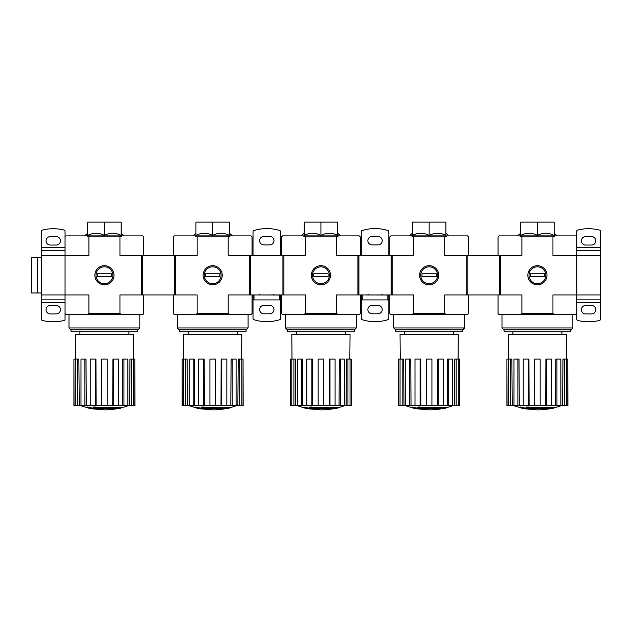 <?xml version="1.0" encoding="UTF-8"?>
<svg xmlns="http://www.w3.org/2000/svg" width="632" height="632" viewBox="0 0 632 632"><rect width="100%" height="100%" fill="white"/><g stroke="black" fill="none" stroke-linecap="round" stroke-linejoin="round"><path stroke-width="0.95" d="M119.472 408.556A68.88 65.128 90 0 0 120.965 408.154A68.88 65.128 90 0 1 119.472 408.556L95.582 408.556A67.877 66.842 90 0 0 98.347 408.959A67.419 54.889 90 0 1 96.546 409.007A68.13 67.095 -90 0 1 92.88 408.359A67.545 11.732 -90 0 0 93.536 407.672A66.084 53.799 -90 0 0 95.369 407.616A67.845 11.779 90 0 1 94.934 408.154L120.965 408.154L120.965 407.569L95.369 407.569M92.88 408.359L92.88 407.766A67.545 11.732 -90 0 0 93.536 407.079A66.084 53.799 -90 0 0 95.369 407.024L95.369 407.616M93.536 407.079L93.536 407.672M98.347 408.556L98.347 408.959M87.493 407.601L87.493 407.008A68.153 68.153 0 0 0 92.414 408.082L92.414 408.888A68.367 68.367 0 0 1 87.493 407.822L87.493 407.601A68.153 68.153 0 0 0 92.414 408.667M90.747 408.564L90.747 408.762A68.548 68.548 0 0 1 89.167 408.414L89.167 408.225M87.69 235.42C93.267 232.544 98.845 232.544 104.422 235.42C110 232.544 115.577 232.544 121.154 235.42L121.154 222.116L87.69 222.116L87.69 235.42M122.245 235.894L119.954 236.882L88.891 236.882L86.6 235.894L142.8 235.894L143.788 236.882L143.788 255.581M65.056 299.86L41.443 299.86L41.443 319.413A0.988 0.988 0 0 0 42.17 320.369A43.3 43.3 0 0 0 64.33 320.369A0.988 0.988 0 0 0 65.056 319.413L65.056 313.638L66.044 314.625L142.8 314.625L143.788 313.638L143.788 294.939M86.6 235.894L66.044 235.894L65.056 236.882L65.056 294.939L88.891 294.939L88.891 313.638L119.954 313.638L119.954 294.939L197.145 294.939L197.145 313.638L228.199 313.638L228.199 294.939L305.39 294.939L305.39 313.638L336.445 313.638L336.445 294.939L413.644 294.939L413.644 313.638L444.699 313.638L444.699 294.939L521.89 294.939L521.89 313.638L552.945 313.638L552.945 294.939L576.779 294.939L576.779 236.882L575.799 235.894L555.244 235.894L552.945 236.882L552.945 255.581L600.4 255.581L600.4 294.939L576.779 294.939L576.779 319.413A0.988 0.988 0 0 0 577.514 320.369A43.3 43.3 0 0 0 599.665 320.369A0.988 0.988 0 0 0 600.4 319.413L600.4 299.86L576.779 299.86M65.056 313.638L65.056 294.939L41.443 294.939L41.443 255.581L88.891 255.581L88.891 236.882M113.997 275.26A9.575 9.575 0 0 1 99.635 283.547A9.575 9.575 0 0 1 99.635 266.965A9.575 9.575 0 0 1 113.997 275.26M119.954 236.882L119.954 255.581L141.426 255.581L141.426 294.939M119.954 313.638L122.245 314.625M86.6 314.625L88.891 313.638M104.422 235.42L104.422 222.116M71.061 329.778L71.061 331.745L137.784 331.745L137.784 329.778M139.846 327.969L68.999 327.969L70.808 329.778L138.037 329.778L139.846 327.969L139.846 314.625M117.876 408.556A68.888 68.888 0 0 1 104.422 409.884L92.414 408.825M87.493 407.766L80.383 405.554M134.806 405.554L134.806 359.102L134.932 405.554L129.607 405.554L129.971 359.102L131.44 359.102L131.44 405.554M127.854 405.554L123.959 405.554L123.959 359.102L127.854 359.102L127.854 405.554L129.607 405.554M123.959 405.554L122.561 405.554L122.829 359.102L123.959 359.102M118.595 405.554L113.499 405.554L113.499 359.102L118.595 359.102L118.595 405.554L122.561 405.554M113.499 405.554L112.749 405.554L112.891 359.102L113.499 359.102M107.179 405.554L101.665 405.554L101.665 359.102L107.179 359.102L107.179 405.554L112.749 405.554M96.096 405.554L95.345 405.554L95.345 359.102L95.953 359.102L96.096 405.554L101.665 405.554M95.345 405.554L73.912 405.554L73.912 359.102L74.039 405.554M75.5 359.102L75.295 334.304L133.55 334.304L133.344 359.102M77.404 405.554L77.404 359.102L78.874 359.102L79.237 405.554M84.886 405.554L84.886 359.102L86.015 359.102L86.284 405.554M134.806 359.102L133.55 359.102L133.55 405.554M133.55 359.102L131.44 359.102M77.404 359.102L74.039 359.102M75.295 359.102L75.295 405.554M84.886 359.102L80.991 359.102L80.991 405.554M95.345 359.102L90.25 359.102L90.25 405.554M65.056 236.882L65.056 231.107A0.988 0.988 0 0 0 64.33 230.151A43.3 43.3 0 0 0 42.17 230.151A0.988 0.988 0 0 0 41.443 231.107L41.443 250.659L65.056 250.659M56.201 236.581A4.234 4.234 0 0 1 60.435 240.816A4.234 4.234 0 0 1 56.201 245.05L50.299 245.05A4.234 4.234 0 0 1 46.065 240.816A4.234 4.234 0 0 1 50.299 236.581L56.201 236.581M56.201 305.469A4.234 4.234 0 0 1 60.435 309.704A4.234 4.234 0 0 1 56.201 313.93L50.299 313.93A4.234 4.234 0 0 1 46.065 309.704A4.234 4.234 0 0 1 50.299 305.469L56.201 305.469M41.443 299.86L41.443 294.939M41.443 255.581L41.443 250.659M41.443 257.548L37.501 257.548L37.501 292.972L37.501 257.548L31.6 257.548L31.6 292.972L41.443 292.972M95.993 275.26A8.429 8.429 0 0 1 108.641 267.96A8.429 8.429 0 0 1 108.641 282.559A8.429 8.429 0 0 1 95.993 275.26M97.241 276.737L97.241 273.782L111.603 273.782L111.603 276.737L97.241 276.737M236.708 405.554A68.888 68.888 0 0 1 229.211 407.869L229.211 408.154A68.88 65.128 90 0 1 227.725 408.556A68.88 65.128 90 0 0 229.211 408.154L229.211 407.569L203.615 407.569M206.593 408.556L206.593 408.959A67.419 54.889 90 0 1 204.8 409.007A68.13 67.095 -90 0 1 201.126 408.359L201.126 407.766A67.545 11.732 -90 0 0 201.79 407.079A66.084 53.799 -90 0 0 203.615 407.024L203.615 407.616A67.845 11.779 90 0 1 203.18 408.154L229.211 408.154M201.79 407.079L201.79 407.672A66.084 53.799 -90 0 0 203.615 407.616M201.126 408.359A67.545 11.732 -90 0 0 201.79 407.672M227.725 408.556L203.828 408.556A67.877 66.842 90 0 0 206.593 408.959M195.746 407.601L195.746 407.008A68.153 68.153 0 0 0 200.668 408.082L200.668 408.888A68.367 68.367 0 0 1 195.746 407.822L195.746 407.601A68.153 68.153 0 0 0 200.668 408.667M198.993 408.564L198.993 408.762A68.548 68.548 0 0 1 197.421 408.414L197.421 408.225M195.944 235.42C201.521 232.544 207.091 232.544 212.668 235.42C218.245 232.544 223.823 232.544 229.4 235.42L229.4 222.116L195.944 222.116L195.944 235.42M230.49 235.894L228.199 236.882L197.145 236.882L194.846 235.894L251.054 235.894L252.034 236.882L252.034 255.581M173.31 294.939L173.31 313.638L174.29 314.625L251.054 314.625L252.034 313.638L252.034 294.939M194.846 235.894L174.29 235.894L173.31 236.882L173.31 255.581M222.243 275.26A9.575 9.575 0 0 1 207.888 283.547A9.575 9.575 0 0 1 207.888 266.965A9.575 9.575 0 0 1 222.243 275.26M228.199 236.882L228.199 255.581L249.672 255.581L249.672 294.939M197.145 236.882L197.145 255.581L175.672 255.581L175.672 294.939M228.199 313.638L230.49 314.625M194.846 314.625L197.145 313.638M212.668 235.42L212.668 222.116M179.314 329.778L179.314 331.745L246.03 331.745L246.03 329.778M248.1 327.969L177.244 327.969L179.054 329.778L246.29 329.778L248.1 327.969L248.1 314.625M226.13 408.556A68.888 68.888 0 0 1 212.668 409.884L200.668 408.825M195.746 407.766L188.636 405.554M243.051 405.554L243.051 359.102L243.178 405.554L237.861 405.554L238.217 359.102L239.686 359.102L239.686 405.554M236.099 405.554L232.205 405.554L232.205 359.102L236.099 359.102L236.099 405.554L237.861 405.554M232.205 405.554L230.806 405.554L231.083 359.102L232.205 359.102M226.841 405.554L221.753 405.554L221.753 359.102L226.841 359.102L226.841 405.554L230.806 405.554M221.753 405.554L220.995 405.554L221.145 359.102L221.753 359.102M215.425 405.554L209.919 405.554L209.919 359.102L215.425 359.102L215.425 405.554L220.995 405.554M204.349 405.554L203.591 405.554L203.591 359.102L204.199 359.102L204.349 405.554L209.919 405.554M203.591 405.554L182.166 405.554L182.166 359.102L182.293 405.554M183.746 359.102L183.541 334.304L241.803 334.304L241.598 359.102M185.658 405.554L185.658 359.102L187.127 359.102L187.483 405.554M193.139 405.554L193.139 359.102L194.261 359.102L194.538 405.554M243.051 359.102L241.795 359.102L241.795 405.554M241.795 359.102L239.686 359.102M185.658 359.102L182.293 359.102M183.549 359.102L183.549 405.554M193.139 359.102L189.237 359.102L189.237 405.554M203.591 359.102L198.495 359.102L198.495 405.554M204.239 275.26A8.429 8.429 0 0 1 216.887 267.96A8.429 8.429 0 0 1 216.887 282.559A8.429 8.429 0 0 1 204.239 275.26M205.487 276.737L205.487 273.782L219.857 273.782L219.857 276.737L205.487 276.737M344.961 405.554A68.888 68.888 0 0 1 337.464 407.869L337.464 408.154A68.88 65.128 90 0 1 335.971 408.556A68.88 65.128 90 0 0 337.464 408.154L337.464 407.569L311.86 407.569M314.839 408.556L314.839 408.959A67.419 54.889 90 0 1 313.045 409.007A68.13 67.095 -90 0 1 309.38 408.359L309.38 407.766A67.545 11.732 -90 0 0 310.036 407.079A66.084 53.799 -90 0 0 311.86 407.024L311.86 407.616A67.845 11.779 90 0 1 311.434 408.154L337.464 408.154M310.036 407.079L310.036 407.672A66.084 53.799 -90 0 0 311.86 407.616M309.38 408.359A67.545 11.732 -90 0 0 310.036 407.672M335.971 408.556L312.082 408.556A67.877 66.842 90 0 0 314.839 408.959M303.992 407.601L303.992 407.008A68.153 68.153 0 0 0 308.914 408.082L308.914 408.888A68.367 68.367 0 0 1 303.992 407.822L303.992 407.601A68.153 68.153 0 0 0 308.914 408.667M307.239 408.564L307.239 408.762A68.548 68.548 0 0 1 305.667 408.414L305.667 408.225M304.19 235.42C309.767 232.544 315.344 232.544 320.922 235.42C326.499 232.544 332.069 232.544 337.646 235.42L337.646 222.116L304.19 222.116L304.19 235.42M338.744 235.894L336.445 236.882L305.39 236.882L303.099 235.894L359.3 235.894L360.287 236.882L360.287 255.581M281.556 294.939L281.556 313.638L282.543 314.625L359.3 314.625L360.287 313.638L360.287 294.939M303.099 235.894L282.543 235.894L281.556 236.882L281.556 255.581M330.497 275.26A9.575 9.575 0 0 1 316.134 283.547A9.575 9.575 0 0 1 316.134 266.965A9.575 9.575 0 0 1 330.497 275.26M336.445 236.882L336.445 255.581L357.925 255.581L357.925 294.939M305.39 236.882L305.39 255.581L283.918 255.581L283.918 294.939M336.445 313.638L338.744 314.625M303.099 314.625L305.39 313.638M320.922 235.42L320.922 222.116M287.56 329.778L287.56 331.745L354.283 331.745L354.283 329.778M356.345 327.969L285.49 327.969L287.307 329.778L354.536 329.778L356.345 327.969L356.345 314.625M334.375 408.556A68.888 68.888 0 0 1 320.922 409.884L308.914 408.825M303.992 407.766L296.882 405.554M351.305 405.554L351.305 359.102L351.424 405.554L346.107 405.554L346.462 359.102L347.932 359.102L347.932 405.554M344.353 405.554L340.458 405.554L340.458 359.102L344.353 359.102L344.353 405.554L346.107 405.554M340.458 405.554L339.06 405.554L339.329 359.102L340.458 359.102M335.094 405.554L329.999 405.554L329.999 359.102L335.094 359.102L335.094 405.554L339.06 405.554M329.999 405.554L329.248 405.554L329.391 359.102L329.999 359.102M323.679 405.554L318.165 405.554L318.165 359.102L323.679 359.102L323.679 405.554L323.679 359.102L323.679 405.554L329.248 405.554M312.595 405.554L311.837 405.554L311.837 359.102L312.445 359.102L312.595 405.554L318.165 405.554M311.837 405.554L290.412 405.554L290.412 359.102L290.538 405.554M292 359.102L291.794 334.304L350.049 334.304L349.844 359.102M293.904 405.554L293.904 359.102L295.373 359.102L295.729 405.554M301.385 405.554L301.385 359.102L302.507 359.102L302.783 405.554M351.305 359.102L350.041 359.102L350.041 405.554M350.041 359.102L347.932 359.102M293.904 359.102L290.538 359.102M291.794 359.102L291.794 405.554M301.385 359.102L297.49 359.102L297.49 405.554M311.837 359.102L306.749 359.102L306.749 405.554M312.492 275.26A8.429 8.429 0 0 1 325.132 267.96A8.429 8.429 0 0 1 325.132 282.559A8.429 8.429 0 0 1 312.492 275.26M313.733 276.737L313.733 273.782L328.103 273.782L328.103 276.737L313.733 276.737M453.207 405.554A68.888 68.888 0 0 1 445.71 407.869L445.71 408.154A68.88 65.128 90 0 1 444.217 408.556A68.88 65.128 90 0 0 445.71 408.154L445.71 407.569L420.114 407.569M423.092 408.556L423.092 408.959A67.419 54.889 90 0 1 421.291 409.007A68.13 67.095 -90 0 1 417.626 408.359L417.626 407.766A67.545 11.732 -90 0 0 418.281 407.079A66.084 53.799 -90 0 0 420.114 407.024L420.114 407.616A67.845 11.779 90 0 1 419.68 408.154L445.71 408.154M418.281 407.079L418.281 407.672A66.084 53.799 -90 0 0 420.114 407.616M417.626 408.359A67.545 11.732 -90 0 0 418.281 407.672M444.217 408.556L420.327 408.556A67.877 66.842 90 0 0 423.092 408.959M412.246 407.601L412.246 407.008A68.153 68.153 0 0 0 417.167 408.082L417.167 408.888A68.367 68.367 0 0 1 412.246 407.822L412.246 407.601A68.153 68.153 0 0 0 417.167 408.667M415.493 408.564L415.493 408.762A68.548 68.548 0 0 1 413.913 408.414L413.913 408.225M412.443 235.42C418.013 232.544 423.59 232.544 429.168 235.42C434.745 232.544 440.322 232.544 445.9 235.42L445.9 222.116L412.443 222.116L412.443 235.42M446.99 235.894L444.699 236.882L413.644 236.882L411.345 235.894L467.546 235.894L468.533 236.882L468.533 255.581M389.81 294.939L389.81 313.638L390.789 314.625L467.546 314.625L468.533 313.638L468.533 294.939M411.345 235.894L390.789 235.894L389.81 236.882L389.81 255.581M438.742 275.26A9.575 9.575 0 0 1 424.38 283.547A9.575 9.575 0 0 1 424.38 266.965A9.575 9.575 0 0 1 438.742 275.26M444.699 236.882L444.699 255.581L466.171 255.581L466.171 294.939M413.644 236.882L413.644 255.581L392.172 255.581L392.172 294.939M444.699 313.638L446.99 314.625M411.345 314.625L413.644 313.638M429.168 235.42L429.168 222.116M395.806 329.778L395.806 331.745L462.529 331.745L462.529 329.778M464.599 327.969L393.744 327.969L395.553 329.778L462.782 329.778L464.599 327.969L464.599 314.625M442.621 408.556A68.888 68.888 0 0 1 429.168 409.884L417.167 408.825M412.246 407.766L405.136 405.554M459.551 405.554L459.551 359.102L459.677 405.554L454.361 405.554L454.716 359.102L456.186 359.102L456.186 405.554M452.599 405.554L448.704 405.554L448.704 359.102L452.599 359.102L452.599 405.554L454.361 405.554M448.704 405.554L447.306 405.554L447.582 359.102L448.704 359.102M443.34 405.554L438.252 405.554L438.252 359.102L443.34 359.102L443.34 405.554L447.306 405.554M438.252 405.554L437.494 405.554L437.644 359.102L438.252 359.102M431.925 405.554L426.41 405.554L426.41 359.102L431.925 359.102L431.925 405.554L431.925 359.102L431.925 405.554L437.494 405.554M420.849 405.554L420.09 405.554L420.09 359.102L420.699 359.102L420.849 405.554L426.41 405.554M420.09 405.554L398.666 405.554L398.666 359.102L398.784 405.554M400.246 359.102L400.04 334.304L458.295 334.304L458.089 359.102M402.157 405.554L402.157 359.102L403.627 359.102L403.982 405.554M409.631 405.554L409.631 359.102L410.761 359.102L411.029 405.554M459.551 359.102L458.295 359.102L458.295 405.554M458.295 359.102L456.186 359.102M402.157 359.102L398.784 359.102M400.048 359.102L400.048 405.554M409.631 359.102L405.736 359.102L405.736 405.554M420.09 359.102L414.995 359.102L414.995 405.554M420.738 275.26A8.429 8.429 0 0 1 433.386 267.96A8.429 8.429 0 0 1 433.386 282.559A8.429 8.429 0 0 1 420.738 275.26M421.986 276.737L421.986 273.782L436.357 273.782L436.357 276.737L421.986 276.737M561.453 405.554A68.888 68.888 0 0 1 553.956 407.869L553.956 408.154A68.88 65.128 90 0 1 552.471 408.556A68.88 65.128 90 0 0 553.956 408.154L553.956 407.569L528.36 407.569M531.338 408.556L531.338 408.959A67.419 54.889 90 0 1 529.545 409.007A68.13 67.095 -90 0 1 525.871 408.359L525.871 407.766A67.545 11.732 -90 0 0 526.535 407.079A66.084 53.799 -90 0 0 528.36 407.024L528.36 407.616A67.845 11.779 90 0 1 527.925 408.154L553.956 408.154M526.535 407.079L526.535 407.672A66.084 53.799 -90 0 0 528.36 407.616M525.871 408.359A67.545 11.732 -90 0 0 526.535 407.672M552.471 408.556L528.573 408.556A67.877 66.842 90 0 0 531.338 408.959M520.492 407.601L520.492 407.008A68.153 68.153 0 0 0 525.413 408.082L525.413 408.888A68.367 68.367 0 0 1 520.492 407.822L520.492 407.601A68.153 68.153 0 0 0 525.413 408.667M523.738 408.564L523.738 408.762A68.548 68.548 0 0 1 522.166 408.414L522.166 408.225M520.689 235.42C526.266 232.544 531.844 232.544 537.421 235.42C542.991 232.544 548.568 232.544 554.146 235.42L554.146 222.116L520.689 222.116L520.689 235.42M552.945 236.882L521.89 236.882L519.599 235.894L499.043 235.894L498.056 236.882L498.056 255.581M519.599 235.894L555.244 235.894M576.779 313.638L575.799 314.625L499.043 314.625L498.056 313.638L498.056 294.939M546.988 275.26A9.575 9.575 0 0 1 532.634 283.547A9.575 9.575 0 0 1 532.634 266.965A9.575 9.575 0 0 1 546.988 275.26M521.89 236.882L521.89 255.581L500.418 255.581L500.418 294.939M552.945 313.638L555.244 314.625M519.599 314.625L521.89 313.638M537.421 235.42L537.421 222.116M504.06 329.778L504.06 331.745L570.783 331.745L570.783 329.778M572.845 327.969L501.99 327.969L503.799 329.778L571.036 329.778L572.845 327.969L572.845 314.625M550.875 408.556A68.888 68.888 0 0 1 537.421 409.884L525.413 408.825M520.492 407.766L513.382 405.554M567.797 405.554L567.797 359.102L567.923 405.554L562.606 405.554L562.962 359.102L564.431 359.102L564.431 405.554M560.853 405.554L556.95 405.554L556.95 359.102L560.853 359.102L560.853 405.554L562.606 405.554M556.95 405.554L555.56 405.554L555.828 359.102L556.95 359.102M551.594 405.554L546.498 405.554L546.498 359.102L551.594 359.102L551.594 405.554L555.56 405.554M546.498 405.554L545.74 405.554L545.89 359.102L546.498 359.102M540.17 405.554L534.664 405.554L534.664 359.102L540.17 359.102L540.17 405.554L545.74 405.554M529.095 405.554L528.336 405.554L528.336 359.102L528.944 359.102L529.095 405.554L534.664 405.554M528.336 405.554L506.911 405.554L506.911 359.102L507.038 405.554M508.491 359.102L508.286 334.304L566.548 334.304L566.343 359.102M510.403 405.554L510.403 359.102L511.873 359.102L512.228 405.554M517.885 405.554L517.885 359.102L519.006 359.102L519.283 405.554M567.797 359.102L566.541 359.102L566.541 405.554M566.541 359.102L564.431 359.102M510.403 359.102L507.038 359.102M508.294 359.102L508.294 405.554M517.885 359.102L513.99 359.102L513.99 405.554M528.336 359.102L523.249 359.102L523.249 405.554M585.635 313.93A4.234 4.234 0 0 1 581.408 309.704A4.234 4.234 0 0 1 585.635 305.469L591.544 305.469A4.234 4.234 0 0 1 595.779 309.704A4.234 4.234 0 0 1 591.544 313.93L585.635 313.93M576.779 236.882L576.779 231.107A0.988 0.988 0 0 1 577.514 230.151A43.3 43.3 0 0 1 599.665 230.151A0.988 0.988 0 0 1 600.4 231.107L600.4 247.705L576.779 247.705M585.635 245.05A4.234 4.234 0 0 1 581.408 240.816A4.234 4.234 0 0 1 585.635 236.581L591.544 236.581A4.234 4.234 0 0 1 595.779 240.816A4.234 4.234 0 0 1 591.544 245.05L585.635 245.05M576.779 250.659L600.4 250.659L600.4 247.705M600.4 250.659L600.4 255.581M600.4 294.939L600.4 299.86M528.992 275.26A8.429 8.429 0 0 1 541.632 267.96A8.429 8.429 0 0 1 541.632 282.559A8.429 8.429 0 0 1 528.992 275.26M530.232 276.737L530.232 273.782L544.602 273.782L544.602 276.737L530.232 276.737M175.672 255.581L174.685 255.581L174.685 294.939M174.685 255.581L142.405 255.581L142.405 294.939M142.405 255.581L141.426 255.581M283.918 255.581L282.938 255.581L282.938 294.939M282.938 255.581L250.659 255.581L250.659 294.939M250.659 255.581L249.672 255.581M281.556 299.923L280.576 299.923L280.576 318.702A0.988 0.988 0 0 1 279.889 319.642A43.3 43.3 0 0 1 253.708 319.642A0.988 0.988 0 0 1 253.021 318.702L253.021 299.923L280.576 299.923L280.576 295.002A3.934 3.934 0 0 0 281.256 294.939M280.576 255.581L280.576 231.683A1.177 1.177 0 0 0 279.747 230.554A43.3 43.3 0 0 0 253.708 230.601A0.988 0.988 0 0 0 253.021 231.541L253.021 255.581M253.021 294.939L281.556 295.002M263.844 236.447L269.745 236.447A4.234 4.234 0 0 1 273.98 240.681A4.234 4.234 0 0 1 269.745 244.908L263.844 244.908A4.234 4.234 0 0 1 259.61 240.681A4.234 4.234 0 0 1 263.844 236.447M263.844 305.335L269.745 305.335A4.234 4.234 0 0 1 273.98 309.562A4.234 4.234 0 0 1 269.745 313.796L263.844 313.796A4.234 4.234 0 0 1 259.61 309.562A4.234 4.234 0 0 1 263.844 305.335M253.021 299.923L253.021 295.002M392.172 255.581L391.184 255.581L391.184 294.939M391.184 255.581L358.905 255.581L358.905 294.939M358.905 255.581L357.925 255.581M389.81 299.923L388.822 299.923L388.822 318.702A0.988 0.988 0 0 1 388.135 319.642A43.3 43.3 0 0 1 361.954 319.642A0.988 0.988 0 0 1 361.267 318.702L361.267 299.923L388.822 299.923L388.822 295.002A3.934 3.934 0 0 0 389.502 294.939M388.822 255.581L388.822 231.683A1.177 1.177 0 0 0 387.993 230.554A43.3 43.3 0 0 0 361.954 230.601A0.988 0.988 0 0 0 361.267 231.541L361.267 255.581M361.267 294.939L389.81 295.002M372.09 236.447L377.999 236.447A4.234 4.234 0 0 1 382.226 240.681A4.234 4.234 0 0 1 377.999 244.908L372.09 244.908A4.234 4.234 0 0 1 367.863 240.681A4.234 4.234 0 0 1 372.09 236.447M372.09 305.335L377.999 305.335A4.234 4.234 0 0 1 382.226 309.562A4.234 4.234 0 0 1 377.999 313.796L372.09 313.796A4.234 4.234 0 0 1 367.863 309.562A4.234 4.234 0 0 1 372.09 305.335M361.267 299.923L361.267 295.002M500.418 255.581L499.43 255.581L499.43 294.939M499.43 255.581L467.159 255.581L467.159 294.939M467.159 255.581L466.171 255.581M41.443 247.705L65.056 247.705M41.443 302.815L65.056 302.815M600.4 302.815L576.779 302.815M254.001 299.923L254.001 295.002M279.589 299.923L279.589 295.002M362.255 299.923L362.255 295.002M387.835 299.923L387.835 295.002M128.928 334.304L128.928 331.745M79.916 334.304L79.916 331.745M87.69 233.216L84.546 235.894M121.154 233.216L124.299 235.894M68.999 327.969L68.999 314.625M120.965 407.869A68.888 68.888 0 0 0 128.462 405.554M237.174 334.304L237.174 331.745M188.17 334.304L188.17 331.745M195.944 233.216L192.792 235.894M229.4 233.216L232.552 235.894M177.244 327.969L177.244 314.625M345.428 334.304L345.428 331.745M296.416 334.304L296.416 331.745M304.19 233.216L301.045 235.894M337.646 233.216L340.798 235.894M285.49 327.969L285.49 314.625M453.673 334.304L453.673 331.745M404.67 334.304L404.67 331.745M412.443 233.216L409.291 235.894M445.9 233.216L449.044 235.894M393.744 327.969L393.744 314.625M561.919 334.304L561.919 331.745M512.915 334.304L512.915 331.745M520.689 233.216L517.537 235.894M554.146 233.216L557.298 235.894M501.99 327.969L501.99 314.625M273.64 294.465L274.225 295.002L273.64 294.465M259.957 294.465L259.365 295.002L259.957 294.465M381.886 294.465L382.478 295.002L381.886 294.465M368.203 294.465L367.619 295.002"/></g></svg>
